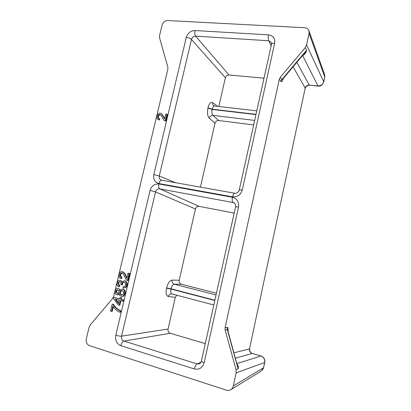 <?xml version="1.0" encoding="UTF-8"?>
<svg xmlns="http://www.w3.org/2000/svg" width="411" height="411" viewBox="0 0 411 411"><rect width="100%" height="100%" fill="white"/><g stroke="black" fill="none" stroke-linecap="round" stroke-linejoin="round"><path stroke-width="0.62" d="M164.667 118.722C163.984 117.546 162.386 114.011 161.754 114.032L161.261 113.683C158.528 111.283 154.993 117.464 157.742 119.262L158.759 119.688L159.18 118.435L159.679 118.774L159.257 120.027L158.759 119.688M157.742 119.262L159.257 120.027M161.261 113.683C162.119 113.765 164.266 119.098 164.621 118.918L165.797 113.955L167.375 114.443L165.792 121.122L164.395 120.438C163.039 119.776 161.487 114.941 160.578 114.823C158.769 113.313 156.663 117.058 158.358 118.142L159.18 118.435M160.824 115.023C158.667 114.998 157.937 116.087 158.636 118.291M122.067 271.666C122.987 271.707 123.803 272.385 124.528 273.695L126.804 278.401L128.047 273.161L129.141 273.438L127.461 280.518L126.711 280.158C124.749 278.391 123.197 271.974 121.856 273.027C119.925 272.734 119.067 276.922 121.373 277.225L120.937 278.54C117.459 277.774 119.175 271.08 122.067 271.666L124.764 273.171L126.942 277.815M128.047 273.161L129.712 273.495L128.042 280.559L127.461 280.518M122.154 273.084C120.12 274.414 120.058 275.812 121.959 277.271L121.522 278.581L120.937 278.54M121.779 284.91L120.824 284.499C121.266 282.938 120.855 281.992 119.591 281.658C117.618 282.47 117.489 283.729 119.216 285.44L118.702 286.698C115.681 285.64 117.114 279.999 119.837 280.302C120.86 280.389 121.492 281.067 121.728 282.326L123.952 280.841L124.538 280.883C127.297 280.78 128.186 285.655 125.802 287.489L123.089 288.024L123.249 286.667C126.372 286.976 126.218 282.285 123.793 282.27C122.57 282.239 121.897 283.117 121.779 284.91L122.365 284.941C122.447 283.318 123.023 282.439 124.091 282.311M119.894 281.71C118.168 282.737 118.142 283.991 119.806 285.47L119.293 286.729L118.702 286.698M119.837 280.302L120.423 280.343L122.134 281.658M122.01 289.164L122.596 289.19C126.403 288.912 125.756 296.727 122.144 296.439L119.493 295.381L119.026 293.639L117.263 294.805C113.95 295.067 114.726 288.111 117.793 288.481C118.933 288.537 119.586 289.257 119.745 290.634L122.01 289.164C125.823 288.887 125.17 296.716 121.553 296.429M119.082 294.338L117.263 294.805M117.793 288.481L118.383 288.507L120.218 289.966M119.241 305.245L118.204 304.952L113.436 298.371L113.693 297.297L119.632 298.956L119.976 297.502L120.567 297.507L121.605 297.795L121.26 299.249L123.47 299.866L123.156 301.191L120.351 300.569L119.241 305.245L119.837 305.239L120.906 300.724M113.693 297.297L119.668 298.802M261.339 371.005L263.528 367.804L264.648 362.497L236.135 372.885L236.037 369.643L225.141 329.894L225.084 327.659L227.262 327.372C227.951 327.346 228.233 328.754 228.105 331.595M283.503 78.157C282.357 81.167 281.478 82.277 280.867 81.496L279.352 79.159L225.084 327.659M279.352 79.159L280.281 77.289L305.265 47.614L306.585 44.969L323.719 81.732L324.731 76.929L324.613 74.668L308.938 30.738M323.76 81.989L324.731 76.929L309.077 33.378L306.585 44.969M309.077 33.378L308.918 30.681C308.183 28.898 306.781 27.917 304.715 27.737L167.714 20.55C164.934 20.699 163.059 22.22 162.088 25.112L159.581 35.49L159.596 37.94L167.894 67.306L167.909 69.105L113.631 296.583L112.737 298.371L90.333 324.829L89.095 327.315L86.31 338.849C85.791 342.183 86.839 344.449 89.454 345.651L226.482 390.188C227.966 390.645 229.374 390.496 230.694 389.741C232.061 388.893 232.939 387.624 233.33 385.929L263.528 367.804L264.771 362.399M236.135 372.885L233.33 385.929M113.287 306.868L112.203 311.415L110.523 311.122L112.182 304.166L113.652 304.407C115.116 307.166 117.52 309.313 120.865 310.86L120.541 312.226L119.945 312.247C117.156 311.204 114.792 309.18 112.855 306.169L111.597 311.435M237.09 364.238C238.077 365.333 238.472 366.812 238.282 368.672L238.128 368.837M306.503 50.322L306.549 50.635C305.851 53.101 304.566 54.725 302.691 55.495L302.635 55.454M253.664 124.913L218.662 120.531C216.828 120.49 215.605 121.404 214.999 123.259L200.429 187.154M264.006 78.157L229.019 74.992C227.185 75.013 225.973 75.943 225.372 77.771L218.822 106.49M176.751 295.196L175.307 297.328L168.068 329.067C167.786 331.138 168.515 332.54 170.262 333.275L205.3 343.611M234.023 202.736L159.761 188.839L199.14 206.353C197.301 206.199 196.073 207.077 195.451 208.978L179.206 280.235C178.929 282.265 179.664 283.611 181.41 284.263L216.448 293.192M199.14 206.353L234.162 213.083M214.496 105.992C213.489 106.064 212.723 107.127 212.189 109.187L212.133 109.434C211.634 112.167 211.906 114.135 212.955 115.337L218.662 120.531M214.604 106.007L256.772 110.847M213.71 105.663C212.852 104.923 212.533 103.937 212.754 102.688C210.807 101.702 209.214 103.408 207.987 107.8L207.93 108.047C207.067 112.753 207.493 116.118 209.209 118.142C209.857 116.262 211.105 115.327 212.955 115.337L254.656 120.418M158.985 183.568C154.849 182.325 153.128 179.324 153.827 174.562L159.273 176.036C158.934 177.968 159.56 179.335 161.158 180.136L234.738 193.242C233.859 193.334 233.135 194.537 232.554 196.843L158.985 183.568C159.586 181.395 160.434 180.285 161.523 180.249M161.184 180.146L161.466 180.244M271.507 44.224L271.358 42.461L268.717 40.766C268.116 39.358 268.054 37.396 268.527 34.868C273.187 35.618 275.236 38.393 274.671 43.201L242.295 189.964C240.692 194.912 237.445 197.208 232.554 196.843M271.152 45.827L268.717 40.766L195.615 36.142C193.514 36.189 192.132 37.283 191.469 39.43L159.273 176.036L175.713 182.767M181.41 284.263L174.326 284.237C172.913 284.474 171.813 285.994 171.038 288.799L170.981 289.061C170.478 291.738 170.801 293.362 171.952 293.927L172.101 293.957M175.307 297.328L168.315 296.542C168.885 294.744 170.01 293.855 171.68 293.88M213.838 304.993L171.911 293.916M216.063 294.928L174.326 284.237C172.574 283.564 171.824 282.182 172.081 280.102L179.206 280.235M201.416 361.187C201.518 361.598 202.448 362.086 204.195 362.646C202.525 367.84 199.243 369.941 194.341 368.955L120.824 345.666C116.703 343.822 115.029 340.359 115.794 335.273L150.061 190.478C151.587 185.844 154.531 183.676 158.887 183.974C158.425 186.471 158.713 188.094 159.761 188.839C157.654 188.67 156.247 189.692 155.538 191.901L121.538 336.162C121.137 338.582 121.939 340.221 123.937 341.073L197.049 363.91L199.289 363.853M239.305 189.846L242.295 189.964M271.543 44.08C271.877 43.417 272.919 43.124 274.671 43.201M153.827 174.562L186.27 37.478C188.521 37.72 190.252 38.372 191.469 39.43L225.372 77.771M229.019 74.992L195.615 36.142C194.757 34.796 194.557 32.926 195.004 30.532L268.527 34.868M201.431 361.11L201.416 361.171C201.22 362.297 200.511 363.185 199.294 363.833M194.341 368.955C195.045 366.216 195.944 364.531 197.049 363.91L201 362.276M120.824 345.666C121.548 343.098 122.586 341.567 123.937 341.073L170.262 333.275M235.56 206.784L201.416 361.171M235.57 206.748L238.529 207.036L204.195 362.646M115.794 335.273C118.065 335.921 119.981 336.219 121.538 336.162L168.068 329.067M234.938 203.573L232.903 202.33C232.117 201.601 231.968 199.916 232.456 197.275C237.126 198.636 239.151 201.888 238.529 207.036M150.061 190.478L155.538 191.901L195.451 208.978M238.159 368.58L227.802 330.485L227.324 329.581L225.141 329.894M304.006 53.826L306.426 50.599M304.006 53.831L282.855 78.927L281.792 79.642L306.529 50.286L305.265 47.609M112.182 304.166L113.652 304.407M113.051 304.412C114.515 307.176 116.919 309.329 120.269 310.88L120.865 310.86M120.269 310.88L119.945 312.247M118.517 303.652L119.318 300.277L115.178 299.116L118.517 303.652M119.976 297.502L121.014 297.79L120.67 299.244L123.47 299.866M122.879 299.86L122.565 301.186M121.014 297.79L121.605 297.795M120.67 299.244L121.26 299.249M115.928 299.326L118.661 303.035M117.936 289.899C116.781 290.397 116.4 291.307 116.786 292.627L117.716 293.413M116.19 292.611L117.428 293.433C118.743 293.13 119.211 292.206 118.841 290.664L117.633 289.853C116.287 290.166 115.81 291.086 116.19 292.611L116.786 292.627M122.139 290.572C120.623 291.137 120.12 292.283 120.613 294.009L121.939 295.016M120.027 293.999L121.641 295.036C123.367 294.605 123.973 293.454 123.459 291.584L121.841 290.536C120.135 290.921 119.529 292.072 120.027 293.999L120.613 294.009M123.952 280.841C126.716 280.739 127.61 285.624 125.221 287.464L123.413 288.054M119.216 285.44L119.806 285.47M129.141 273.438L129.712 273.495M121.373 277.225L121.959 277.271M166.887 114.088L165.304 120.788L165.792 121.122M165.304 120.788L164.549 120.536L165.037 120.875M158.887 183.974L232.456 197.275M186.27 37.478C187.74 33.044 190.653 30.727 195.004 30.532M236.911 363.586L260.923 356.013L252.107 353.439L235.421 358.176M236.037 369.643L238.139 368.893L227.324 329.581L227.262 327.372M264.648 362.497C265.008 359.327 263.764 357.164 260.923 356.013L261.077 356.018C263.883 357.164 265.116 359.281 264.776 362.368L264.648 362.497M296.855 62.313L309.226 85.103L317.986 85.914L302.594 55.506M317.986 85.914C320.929 85.904 322.841 84.512 323.719 81.732L323.75 82.041C322.409 85.098 320.575 86.459 318.248 86.125L317.986 85.914M214.999 123.259L209.209 118.142M217.589 106.351L212.754 102.688M233.946 352.818L249.513 348.882L305.188 88.057L293.074 66.803M207.93 108.047L212.133 109.434L255.945 114.582M256.002 114.33L212.189 109.187L207.987 107.8M249.662 348.785L249.626 350.213C249.246 350.187 251.162 353.717 252.267 353.445L252.107 353.439C250.119 352.628 249.256 351.107 249.513 348.882L305.188 88.057C305.81 86.105 307.156 85.118 309.226 85.103L318.201 86.12M168.315 296.542C166.224 295.843 165.623 293.064 166.512 288.198L166.573 287.936C167.909 283.112 169.748 280.502 172.081 280.102M214.896 300.22L171.038 288.799L166.573 287.936M166.512 288.198L170.981 289.061L214.835 300.492M280.281 77.289L281.792 79.642L280.867 81.496M125.221 287.464L125.802 287.489M213.741 105.684L214.465 105.992M305.25 88.334C305.938 86.367 307.336 85.36 309.452 85.308M324.777 75.321L324.762 77.242M230.807 389.674L261.329 371.01M252.267 353.445L261.077 356.018M263.651 367.696L262.434 370.08M271.532 44.1L239.31 189.805C238.991 192.435 235.22 193.828 234.738 193.242M235.565 206.754C235.924 205.192 235.416 203.861 234.034 202.751"/></g></svg>
